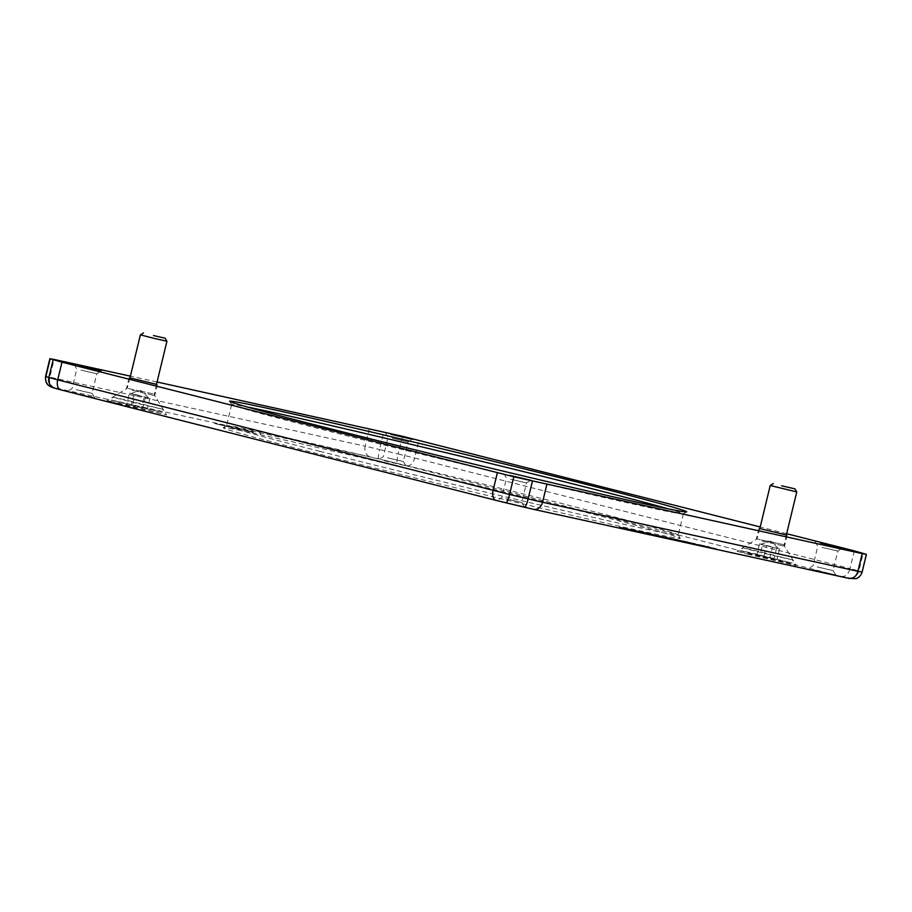 <?xml version="1.0" encoding="UTF-8"?>
<svg xmlns="http://www.w3.org/2000/svg" width="912" height="912" viewBox="0 0 912 912"><rect width="100%" height="100%" fill="white"/><g stroke="black" fill="none" stroke-linecap="round" stroke-linejoin="round"><path stroke-width="0.68" stroke-dasharray="4.56 3.42" d="M317.65 453.709A235.148 3.694 -166.4 0 1 223.212 427.717A235.148 3.694 -166.4 0 1 349.809 455.008A235.148 3.694 -166.4 0 1 585.8 512.407A235.148 3.694 -166.4 0 1 680.261 538.285A235.148 3.694 -166.4 0 1 556.844 511.86A235.148 3.694 -166.4 0 1 317.65 453.709M319.884 451.36A232.366 3.648 -166.4 0 1 226.518 425.722A232.366 3.648 -166.4 0 1 226.564 425.676A232.366 3.648 -166.4 0 1 351.656 452.637A232.366 3.648 -166.4 0 1 584.866 509.363A232.366 3.648 -166.4 0 1 678.22 534.945A232.366 3.648 -166.4 0 1 678.232 535.002A232.366 3.648 -166.4 0 1 554.678 508.451A232.366 3.648 -166.4 0 1 319.884 451.36M668.154 508.828A232.366 3.648 -166.4 0 1 683.339 513.866A232.366 3.648 -166.4 0 1 683.305 513.912A232.366 3.648 -166.4 0 1 558.201 486.951A232.366 3.648 -166.4 0 1 324.991 430.225A232.366 3.648 -166.4 0 1 231.648 404.643A232.366 3.648 -166.4 0 1 231.625 404.586A232.366 3.648 -166.4 0 1 247.437 407.048M503.036 501.817L524.423 506.798L503.036 501.817M505.921 498.773L521.789 502.478L505.921 498.773M510.663 479.21L526.52 482.915L510.663 479.21M814.302 569.954L835.688 574.936L814.302 569.954M817.186 566.911L833.055 570.616L817.186 566.911M821.929 547.348L837.786 551.053L821.929 547.348M384.59 460.845L405.977 465.827L384.59 460.845M387.475 457.813L403.332 461.506L387.475 457.813M392.206 438.239L408.063 441.944L392.206 438.239M73.325 392.707L94.711 397.689L73.325 392.707M76.209 389.675L92.066 393.368L76.209 389.675M80.94 370.101L96.797 373.806L80.94 370.101M119.369 403.913L107.092 400.539L123.553 404.084L166.52 414.903L119.369 403.913M132.274 390.347L154.721 395.591L132.274 390.347M129.971 377.91L156.511 384.328M749.208 554.576L736.93 551.19L753.392 554.735L796.347 565.565L749.208 554.576M762.101 541.01L784.548 546.242L762.101 541.01M759.81 528.572L786.338 534.991M229.425 426.862L222.665 425.14M641.98 531.947L646.779 533.189M641.74 531.901L619.237 526.976L633.293 530.67L676.59 540.132L662.317 536.427L716.627 548.91L662.317 536.427M690.908 542.686L663.184 536.621L705.854 546.55M687.796 541.979L649.276 533.691M249.763 431.262L244.336 429.962M244.359 429.871L253.559 432.311M253.582 432.231L249.785 431.171M252.225 432.197L235.205 427.888L253.217 432.413M221.32 424.992L217.307 423.977M157.069 382.003L130.405 376.166M786.657 533.702L760.198 526.976M642.538 532.141L643.12 532.391M643.142 532.3L643.792 532.562M643.815 532.471L644.567 532.768M644.59 532.676L645.388 533.098M645.445 532.893L637.385 530.944M637.408 530.852L633.954 530.191M633.965 530.1L641.375 532.072M641.398 531.992L636.964 531.115M636.986 531.023L629.542 529.222M629.565 529.142L626.111 528.47M626.134 528.39L640.03 532.004M640.053 531.924L636.519 531.24M636.542 531.149L622.6 527.706M622.622 527.615L619.237 526.976M619.259 526.885L633.156 530.51M633.179 530.419L629.269 529.655M629.291 529.564L633.293 530.67M633.316 530.59L647.486 533.782M647.509 533.691L640.988 532.129M641.011 532.049L651.886 534.751M651.909 534.66L655.318 535.504M655.34 535.412L647.281 533.452M647.303 533.372L648.284 533.714M648.307 533.623L649.367 533.976M649.378 533.885L650.336 534.215M650.359 534.136L651.385 534.478M651.407 534.386L652.513 534.751M652.525 534.66L653.608 535.013M653.619 534.934L655.591 535.492M655.603 535.401L657.666 535.982M657.689 535.891L659.479 536.404M659.501 536.313L660.459 536.632M660.482 536.541L661.234 536.803M661.257 536.712L662.728 537.134M662.75 537.043L663.366 537.271M662.91 536.906L661.679 536.678M661.702 536.587L660.904 536.473M660.926 536.381L660.049 536.256M660.071 536.165L668.097 538.297M668.12 538.205L674.743 539.744M674.766 539.665L675.461 539.904M675.484 539.813L676.077 540.029M676.157 539.87L675.404 539.756M675.427 539.676L674.857 539.619M674.88 539.528L674.242 539.459M674.264 539.38L672.646 539.06M672.668 538.981L671.882 538.878M671.905 538.787L671.038 538.673M671.061 538.582L670.126 538.445M670.149 538.354L669.408 538.274M669.431 538.183L667.687 537.875M667.014 537.544L666.421 537.487M666.444 537.396L665.224 537.179M665.247 537.088L663.343 536.701M663.366 536.609L662.34 536.336M707.017 546.641L715.988 548.625L706.914 546.231M704.634 545.672L702.24 545.376L706.31 546.55M706.96 546.265L710.254 547.257L708.043 546.961M704.782 546.083L708.054 546.869M687.808 541.888L678.186 539.881M658.373 535.538L678.209 539.79M658.863 535.572L659.695 535.88M659.718 535.789L660.881 536.188M660.904 536.096L662.146 536.507M662.75 536.632L660.185 536.165M660.208 536.074L653.585 534.489M653.608 534.398L650.153 533.737M650.176 533.645L658.19 535.777M658.213 535.697L657.199 535.526M657.21 535.435L656.116 535.264M656.138 535.173L654.018 534.74M654.041 534.66L652.889 534.466M652.912 534.375L651.875 534.215M651.898 534.136L650.883 533.976M650.906 533.896L649.811 533.725M649.834 533.634L648.774 533.577M648.797 533.395L646.904 533.041M646.927 532.95L645.924 532.813M711.166 547.496L710.505 547.439M706.344 546.539L707.085 546.721M705.706 546.288L697.965 544.43L704.577 545.798M702.137 545.273L702.821 545.638M702.491 545.273L701.818 545.194M699.983 544.738L703.312 545.593M700.348 544.829L701.362 545.216M690.851 542.697L663.206 536.53L704.725 546.277M695.389 543.689L688.606 542.298L695.343 543.871M667.812 538.103L663.697 537.054M663.719 536.963L666.535 537.681M667.755 537.863L668.804 538.205M669.693 538.331L670.263 538.57M649.298 533.6L658.897 536.051L647.816 533.36M647.087 533.11L647.839 533.269M701.054 544.988L702.115 545.479M701.396 545.08L700.359 545.034M701.807 545.205L700.963 545.011M703.095 545.41L702.468 545.353M702.764 545.65L699.914 544.909M670.525 538.604L667.835 538.012M642.002 531.856L645.548 532.642M697.862 544.555L695.092 543.94M688.218 542.503L683.829 541.363M692.276 543.107L688.617 542.207L692.687 543.13M698.341 544.681L696.13 544.19M696.152 544.099L698.364 544.589M695.115 543.86L698.193 544.726M698.216 544.646L700.507 545.239M700.553 545.114L699.812 545.023M699.835 544.931L698.968 544.806M698.558 544.624L697.885 544.464M681.196 540.77L683.818 541.34M681.218 540.679L688.241 542.412M260.729 433.964L259.852 433.61L260.729 433.964M253.228 432.322L236.744 428.23M236.755 428.138L235.205 427.888M235.228 427.808L248.041 431.148M248.064 431.057L242.866 429.928M242.888 429.837L244.815 430.43M244.826 430.339L252.248 432.106M222.688 425.06L220.978 424.775M221 424.684L237.451 428.959M237.473 428.868L241.589 429.7M241.612 429.609L232.343 427.5M232.366 427.409L229.448 426.77M240.107 429.381L231.34 427.261L240.084 429.472M217.33 423.886L215.779 423.635M215.802 423.556L219.792 424.661M219.815 424.57L214.594 423.521M214.616 423.43L216.703 424.057M216.725 423.966L232.503 427.865M232.526 427.774L233.575 428.104M233.597 428.013L223.44 425.528M223.463 425.437L224.968 425.858M224.99 425.779L222.859 425.323M222.87 425.243L221.342 424.901M218.618 424.376L227.84 426.702L218.595 424.468M772.498 547.234L779.578 548.83L767.482 546.003L772.498 547.234L769.933 557.848L777.013 559.444L756.949 554.507L769.933 557.848M770.23 485.503L796.757 491.921M761.885 552.877L742.528 547.781L752.297 549.811L792.927 559.979L761.885 552.877M761.144 555.967L741.775 550.871L751.397 552.877L792.186 563.069L761.144 555.967M779.578 548.83L777.013 559.444M776.636 547.952L774.071 558.566M766.604 545.49L771.62 546.721L766.604 545.49L764.028 556.092M759.514 543.894L763.059 544.692L759.514 543.894L756.949 554.507M762.466 544.772L767.482 546.003L760.984 544.339L762.466 544.772L759.89 555.385M144.187 396.937L150.001 398.202L139.046 395.694L144.187 396.937L141.622 407.55L147.436 408.815L126.859 403.811L141.622 407.55M140.402 334.841L166.93 341.259M136.013 403.184L112.689 397.119L120.931 398.806L163.1 409.317L136.013 403.184M135.272 406.273L111.948 400.22L120.042 401.873L162.347 412.406L135.272 406.273M150.001 398.202L147.436 408.815M145.521 396.971L142.956 407.573M135.238 394.463L140.38 395.717L135.238 394.463L132.673 405.076M129.424 393.197L132.331 393.836L129.424 393.197L126.859 403.811M133.904 394.44L139.046 395.694L131.67 393.824L133.904 394.44L131.339 405.053M60.762 389.857L54.823 387.805L378.845 458.839L848.616 578.311M369.451 428.492L365.176 446.185L49.807 377.146L54.082 359.453M402.443 436.278L398.168 453.959L379.597 449.513L383.872 431.832M854.293 550.871L850.018 568.552L414.629 458.006L418.904 440.325M866.126 554.279L861.84 571.961L858.876 570.935L863.151 553.253M54.823 387.805A9.097 7.387 102.3 0 1 49.807 377.146L45.6 376.337M378.845 458.839A9.097 1.471 103.5 0 1 379.597 449.513L365.176 446.185A9.097 7.387 102.3 0 0 370.204 456.844M407.299 465.713A9.097 5.312 104.2 0 0 414.629 458.006L398.168 453.959A9.097 1.471 103.5 0 0 397.427 463.285M848 577.695A9.097 8.983 109.1 0 0 858.876 570.935L850.018 568.552A9.097 5.312 104.2 0 1 842.688 576.259M862.125 572.086L861.84 571.961A9.097 8.983 109.1 0 1 850.976 578.721M51.631 387.155A9.097 8.983 109.1 0 0 52.474 387.395M54.606 388.181A9.097 8.983 109.1 0 0 55.438 388.421M767.63 541.044L783.967 544.783L767.63 541.044M773.684 542.743L757.028 538.924L773.684 542.743M139.889 390.895L154.139 394.121L139.889 390.895M141.725 391.556L127.201 388.261L141.725 391.556M226.564 425.676L223.212 427.717M231.625 404.586L226.518 425.722M231.648 404.643L229.607 401.303M503.891 473.761L506.525 478.082L501.794 497.644L497.473 500.278M815.157 541.899L817.79 546.22L813.059 565.782L808.739 568.415M385.434 432.79L388.079 437.11L383.348 456.673L379.027 459.306M74.168 364.652L76.813 368.972L72.082 388.535L67.762 391.168M129.071 377.773L126.426 388.74L107.092 400.539M758.909 528.436L756.253 539.402L736.93 551.19M787.204 535.287L784.548 546.242L796.347 565.565M157.377 384.625L154.721 395.591L166.52 414.903M94.711 397.689L92.066 393.368L96.797 373.806L101.129 371.173M405.977 465.827L403.332 461.506L408.063 441.944L412.384 439.31M835.688 574.936L833.044 570.616L837.786 551.053L842.107 548.42M524.423 506.798L521.789 502.478L526.52 482.915L530.841 480.282M683.305 513.912L686.645 511.871M683.339 513.866L678.232 535.002M678.22 534.945L680.261 538.285M760.619 544.202L770.8 541.204L778.472 548.522M786.304 535.15L784.081 545.467L792.927 559.968L792.186 563.069M759.776 528.732L757.028 538.924L742.528 547.77L741.775 550.871M130.792 393.539L140.961 390.541L148.645 397.86M156.465 384.488L154.242 394.805L163.1 409.306L162.347 412.406M129.937 378.07L127.201 388.261L112.7 397.119L111.948 400.22"/><path stroke-width="1.37" d="M247.437 407.048A232.366 3.648 -166.4 0 1 589.984 488.228A232.366 3.648 -166.4 0 1 668.154 508.828M324.068 427.181A235.148 3.694 -166.4 0 1 229.607 401.303A235.148 3.694 -166.4 0 1 353.024 427.728A235.148 3.694 -166.4 0 1 592.219 485.879A235.148 3.694 -166.4 0 1 686.645 511.871A235.148 3.694 -166.4 0 1 560.059 484.58A235.148 3.694 -166.4 0 1 324.068 427.181M509.455 475.289L530.841 480.282L509.455 475.289M820.72 543.427L842.107 548.42L820.72 543.427M391.009 434.317L412.384 439.31L391.009 434.317M79.743 366.179L101.129 371.173L79.743 366.179M156.511 384.328L129.971 377.91M786.338 534.991L759.81 528.572M130.405 376.166L54.082 359.453L50.16 358.781L61.982 362.189L513.832 476.782L862.193 553.607L866.126 554.279L854.293 550.871L786.657 533.702M760.198 526.976L402.443 436.278L157.069 382.003M781.595 485.8L794.876 488.843L781.595 485.8M794.876 488.843L796.757 491.921L770.23 485.503L759.776 528.732M153.455 335.559L165.049 338.181L153.455 335.559M165.049 338.181L166.93 341.27L152.669 338.033L140.391 334.852L143.48 332.96M546.824 484.568L542.549 502.25L857.918 571.288A9.097 7.387 102.3 0 1 848.81 578.356A9.097 7.387 102.3 0 1 848.616 578.311L533.634 509.363M533.246 509.272L524.639 507.277A9.097 1.471 103.5 0 1 524.594 507.266L496.151 500.403A9.097 5.312 104.2 0 1 496.048 500.38L506.046 502.831A9.097 1.471 103.5 0 1 506.023 502.831L533.44 509.318A9.097 7.387 102.3 0 1 533.246 509.272M495.946 500.346L60.762 389.857A9.097 5.312 104.2 0 1 60.659 389.834L496.048 500.38A9.097 5.312 104.2 0 1 493.096 490.428L497.371 472.735M50.16 358.781L45.874 376.462L48.849 377.488L53.124 359.807M866.4 554.405L862.125 572.086L857.918 571.288L862.193 553.607M513.832 476.782L509.557 494.475L528.128 498.91L532.403 481.228M61.982 362.189L57.707 379.871L509.557 494.475A9.097 1.471 103.5 0 1 506.046 502.831M48.849 377.488L57.707 379.871A9.097 5.312 104.2 0 0 60.659 389.834L54.606 388.181A9.097 8.983 109.1 0 1 48.849 377.488M45.6 376.337L45.874 376.462A9.097 8.983 109.1 0 0 51.631 387.155L48.621 385.48C48.952 385.753 44.779 383.336 45.6 376.337L49.875 358.655M524.617 507.277A9.097 1.471 103.5 0 0 528.128 498.91L542.549 502.25A9.097 7.387 102.3 0 1 533.44 509.318L848.81 578.356L855.935 578.653C855.946 578.687 860.073 577.934 862.125 572.086M51.631 387.155L54.606 388.181M773.308 483.622L770.23 485.503M796.757 491.921L786.304 535.15M140.391 334.852L129.937 378.07M166.93 341.27L156.465 384.488"/></g></svg>
